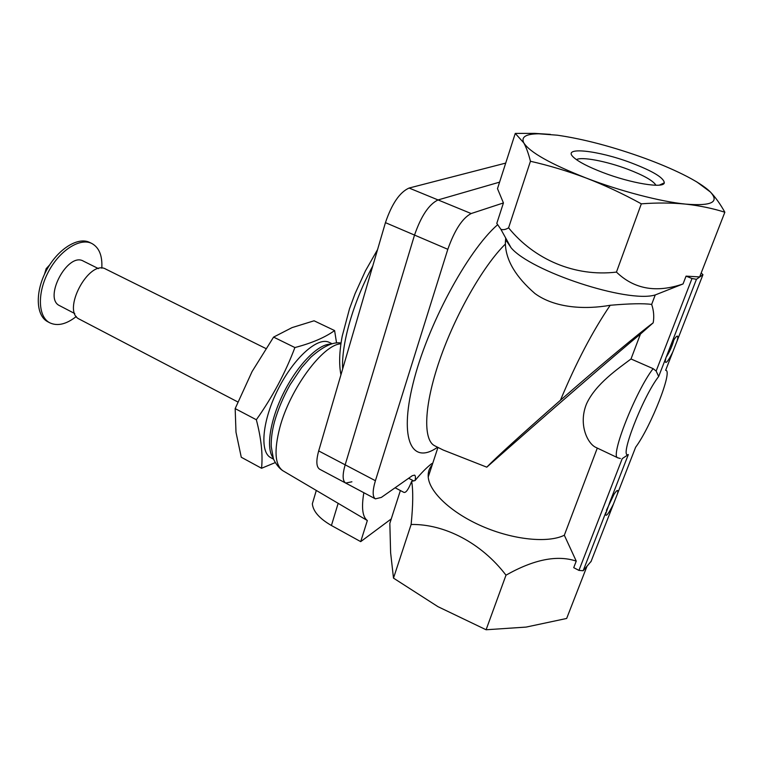 <?xml version="1.0" encoding="UTF-8"?>
<svg xmlns="http://www.w3.org/2000/svg" width="763" height="763" viewBox="0 0 763 763"><rect width="100%" height="100%" fill="white"/><g stroke="black" fill="none" stroke-linecap="round" stroke-linejoin="round"><path stroke-width="1.14" d="M683.047 283.95C656.361 293.135 634.158 289.187 616.447 272.095L641.33 203.826C656.943 202.662 671.717 202.758 685.67 204.112C699.547 205.667 712.604 208.366 724.85 212.228L699.652 276.931L686.061 276.13L683.047 283.95L655.236 294.947C627.653 303.464 530.256 271.189 511.01 247.66L506.107 240.278L505.354 242.577L505.707 238.256M616.447 272.095C574.997 277.045 534.377 259.611 508.587 227.832C505.583 229.634 503.008 230.102 500.843 229.243L496.789 223.406L503.437 202.939L497.486 188.661L515.263 133.411L523.79 142.891C526.317 147.536 528.54 153.668 530.447 161.27C548.94 165.457 567.538 171.055 586.242 178.065C604.725 185.237 623.085 193.821 641.33 203.826M617.41 493.938C618.211 490.819 617.935 489.817 616.59 490.943C614.816 492.736 612.594 496.398 609.904 501.94L605.488 514.453C606.041 516.99 608.693 513.537 613.452 504.085L635.636 447.232C650.915 426.698 673.29 369.855 665.632 370.341L672.756 352.077C668.226 361.099 665.717 364.199 665.222 361.366L665.889 357.942L670.286 346.621C672.68 341.671 674.683 338.352 676.304 336.674C677.983 335.234 678.25 336.655 677.105 340.927L702.952 274.68L696.457 279.287L691.993 278.514L686.061 276.13M609.904 501.94L628.33 454.557L622.226 458.63L578.945 570.39L573.719 567.672L576.246 561.11C557.2 554.758 533.785 559.451 505.993 575.178C481.558 543.046 444.457 523.828 411.123 524.486C413.079 504.953 413.26 490.58 411.648 481.367L415.034 480.576C421.071 473.184 426.612 467.566 431.629 463.704L432.735 463.303M591.125 561.33L583.161 570.743L578.945 570.39M672.756 352.077L677.105 340.927M701.178 273.02L702.952 274.68M620.357 458.515L617.801 457.8C609.675 457.256 635.617 391.161 653.109 368.643L656.151 371.037L658.669 376.493L665.889 357.942M597.295 448.081L564.324 535.235C547.977 543.361 513.194 539.803 482.311 526.346C451.372 512.936 429.35 492.106 428.224 477.018C427.862 472.297 429.188 468.263 432.211 464.896M505.354 242.577L505.392 244.046C505.993 260.46 515.855 276.969 534.987 293.574C555.111 308.242 585.278 309.683 610.209 305.276C592.679 331.056 576.084 362.711 560.433 400.26C520.986 434.91 496.427 457.209 486.784 467.166C543.847 416.608 617.534 352.744 640.434 334.08L631.011 358.972C618.488 368.434 595.827 383.665 586.575 403.751C578.144 424.238 587.424 443.179 595.474 447.223L617.801 457.8M486.784 467.166L443.169 450.017L434.71 445.783C422.912 440.108 423.894 405.916 439.545 360.403C455.11 314.957 483.198 265.791 505.392 244.046M564.324 535.235L576.246 561.11M655.236 294.947L651.659 304.418C643.533 303.293 629.713 303.579 610.209 305.276M560.433 400.26C600.233 365.391 640.491 332.134 653.195 322.816C654.263 316.674 653.748 310.541 651.659 304.418M640.434 334.08L653.195 322.816M724.85 212.228C720.291 204.017 715.465 197.274 710.382 191.999L696.638 181.785M505.993 575.178L486.098 629.761L526.108 627.091L566.661 618.459L586.928 566.404M550.4 134.383L534.729 133.382L515.263 133.411M508.587 227.832L530.447 161.27M685.67 204.112C660.539 201.642 619.918 191.027 586.242 178.065C550.581 163.988 529.76 152.266 523.79 142.891C520.919 136.93 525.926 133.897 538.812 133.792L557.324 135.194C583.666 139.019 612.956 146.754 645.183 158.418C658.984 163.501 671.383 168.737 682.36 174.136C695.656 180.707 704.993 186.668 710.382 191.999C719.747 202.157 711.517 206.201 685.67 204.112M602.884 172.514C588.321 166.906 578.554 161.842 573.585 157.331C561.215 146.248 598.173 150.273 631.506 162.977C652.966 171.208 663.896 177.836 664.306 182.834C663.781 188.69 630.925 183.33 602.884 172.514M428.816 475.225L428.157 475.75M400.384 490.542L389.836 523.323L390.618 552.727L393.498 578.125L437.933 606.652L486.098 629.761M395.091 487.767L403.818 492.335C405.849 493.136 408.453 489.474 411.648 481.367M411.123 524.486L393.498 578.125M653.109 368.643L631.011 358.972M655.932 185.247L655.808 184.999C652.813 180.507 643.457 175.261 627.73 169.243C606.442 161.184 581.368 156.415 576.456 159.658M673.843 339.993C672.165 346.211 669.561 352.01 666.032 357.399M613.938 494.462L606.404 510.333M503.437 202.939L471.162 213.545C462.426 218.123 454.643 230.035 447.814 249.301L375.406 480.709C372.43 490.762 372.43 496.818 375.396 498.859L381.357 497.409L412.278 475.711L414.567 475.13C415.539 475.74 415.692 477.562 415.034 480.576M351.905 481.796L345.677 483.055L319.649 469.216C316.283 466.966 315.968 460.871 318.686 450.923L385.439 222.643C391.867 203.721 399.745 192.181 409.092 188.041L438.048 199.935L499.593 182.138L438.048 199.935C428.978 204.284 421.138 215.996 414.528 235.071C421.138 215.996 428.978 204.284 438.048 199.935L471.162 213.545M318.686 450.923L345.162 464.82L414.528 235.071L345.162 464.82C342.32 474.824 342.492 480.9 345.677 483.055C342.492 480.9 342.32 474.824 345.162 464.82L375.406 480.709M334.604 330.57L314.07 320.794L292.048 327.613L273.583 337.103L252.105 371.514L235.166 408.606L235.996 432.249L241.27 457.247L261.556 468.272C262.949 454.462 261.213 438.286 256.339 419.745C272.439 397.065 285.295 373.002 294.899 347.546C311.752 343.15 324.981 337.494 334.604 330.57L336.559 342.988M237.827 401.958L79.4 319.182C61.126 311.314 89.013 258.81 105.866 269.148L265.839 348.51M74.755 313.555L59.686 305.705C42.9 298.428 67.84 251.656 83.377 261.118L98.484 268.633M76.319 316.483C66.333 324.304 57.492 326.411 49.776 322.806C37.959 316.807 37.053 292.878 48.546 271.533C59.886 250.111 80.229 237.446 91.903 243.521C99.228 247.622 102.519 255.853 101.794 268.204M49.776 322.806L47.697 321.7C35.851 315.682 34.917 291.771 46.409 270.445C57.74 249.043 78.103 236.406 89.796 242.491L91.903 243.521M275.233 462.597L261.556 468.272M294.899 347.546L273.583 337.103M256.339 419.745L235.166 408.606M391.266 518.897L360.708 541.635L331.428 525.507C319.468 518.602 313.107 511.372 312.344 503.818L314.27 497.295M409.092 188.041L505.716 163.091M340.937 343.808C323.15 344.313 290.064 388.644 279.84 427.528C273.917 450.571 274.918 464.963 282.825 470.704L367.337 520.538L360.708 541.635M363.846 492.717C361.319 507.653 362.482 516.923 367.337 520.538M273.192 457.895C265.581 448.348 270.112 419.335 284.217 391.696C298.247 364.008 318.743 343.627 330.789 344.161M273.659 459.221L270.741 457.647C259.296 451.963 262.377 419.822 278.438 388.539C294.356 357.189 318.152 336.416 329.292 342.406L332.134 343.77M49.652 264.914L46.181 268.671L44.473 274.318M47.115 269.148L46.181 268.671M583.161 570.743L605.908 512.231M590.943 561.787L613.452 504.085M628.33 454.557C618.707 459.154 642.742 396.75 658.669 376.493M670.286 346.621L696.457 279.287M656.151 371.037L691.993 278.514M497.333 224.961C467.252 251.361 427.146 326.02 413.126 383.236C398.811 440.661 412.239 465.153 437.609 447.232M413.67 480.881L408.625 478.267M447.814 249.301L385.439 222.643M342.644 368.977C341.233 344.046 353.383 301.557 372.764 266.001M338.162 503.303L331.428 525.507M341.051 343.026C333.193 341.624 323.13 346.354 310.846 357.218L301.681 367.508L290.112 384.705C283.273 396.903 278.066 409.273 274.489 421.796C272.086 430.809 271.008 439.078 271.246 446.613L273.345 458.353C273.421 459.498 277.446 467.271 282.825 470.704L283.235 470.943M511.01 247.66L500.843 229.243M437.962 447.414L428.224 477.018M538.812 133.792L534.739 133.372M659.423 185.113L664.306 182.834M375.396 498.859L345.677 483.055M340.947 374.795C338.877 364.399 339.306 351.533 342.215 336.187L349.483 308.853L355.062 293.679L365.458 270.827L377.551 249.606M316.292 490.447L312.344 503.818"/></g></svg>
